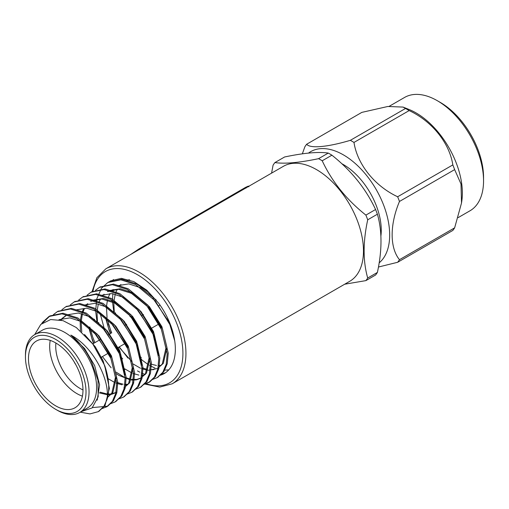 <?xml version="1.0" encoding="UTF-8"?>
<svg xmlns="http://www.w3.org/2000/svg" width="509" height="509" viewBox="0 0 509 509"><rect width="100%" height="100%" fill="white"/><g stroke="black" fill="none" stroke-linecap="round" stroke-linejoin="round"><path stroke-width="0.76" d="M79.728 412.468L87.3 408.097A44.964 25.959 -120 0 0 95.113 375.508A44.964 25.959 -120 0 0 70.166 336.055A44.964 25.959 -120 0 0 42.336 330.214L34.765 334.585A44.964 25.959 60 0 1 79.728 360.544A44.964 25.959 60 0 1 79.728 412.468A44.964 25.959 60 0 1 57.243 410.241L55.729 409.363A42.826 24.725 -120 0 0 86.015 391.879A42.826 24.725 -120 0 0 55.729 339.433A42.826 24.725 -120 0 0 25.45 356.917A42.826 24.725 -120 0 0 55.729 409.363L57.243 410.241M81.103 411.673L92.091 407.938L98.18 396.804L98.002 380.363L91.531 361.784C86.288 350.733 79.398 341.838 70.859 335.094C93.726 346.998 110.3 380.668 106.979 399.616A53.534 30.909 60 0 0 104.676 365.507L92.823 344.046L76.312 327.541L63.027 320.645L50.665 319.537L40.796 324.405L34.676 334.636M104.676 365.507L109.378 388.431L104.988 405.667L98.778 411.348M42.966 322.642L49.977 315.911L62.995 313.22L77.813 317.94L97.442 334.318L111.993 357.916L117.77 382.291L116.803 392.814L113.399 400.812L107.711 406.201L92.492 407.582M57.873 311.362L71.413 308.365L86.225 313.086L105.853 329.463L120.404 353.055L126.181 377.436L125.214 387.953L121.81 395.957L115.6 401.633M66.285 306.507L79.818 303.51L94.636 308.231L114.264 324.608L128.815 348.201L134.592 372.575L133.625 383.099L130.221 391.097L124.011 396.778M74.696 301.646L88.229 298.649L103.047 303.37L122.675 319.754L137.233 343.346L143.004 367.721L142.036 378.244L138.633 386.242L132.423 391.917M83.107 296.792L96.646 293.795L111.458 298.516L131.087 314.893L145.644 338.485L151.415 362.866L150.448 373.383L147.044 381.387L140.834 387.063M91.518 291.937L105.051 288.94L119.87 293.661L139.498 310.038L154.055 333.63L159.826 358.012L158.859 368.529L155.455 376.533L149.786 381.909L144.581 383.831M111.134 367.791L102.424 356.586M94.903 342.633L92.695 337.06L89.807 326.988M99.929 287.076L113.475 284.079L128.281 288.807L147.909 305.184L162.466 328.776L168.237 353.151L167.27 363.674L163.866 371.672L157.656 377.354M108.341 282.221L121.874 279.225L136.692 283.946L147.96 291.861L158.668 303.192A53.534 30.909 -120 0 1 174.727 340.826L169.821 324.526L155.27 300.934L135.642 284.556L120.83 279.835L107.819 282.514L101.456 288.291L96.818 298.783M106.979 399.616L103.931 406.277L98.269 411.654L89.985 413.906L80.244 412.169M41.668 323.629L42.578 322.286L48.94 316.509L61.952 313.83L76.764 318.551L96.386 334.928L110.943 358.521L116.714 382.895L115.753 393.419L112.343 401.416L106.674 406.799L102.099 408.587M53.445 314.607L57.332 311.661L70.35 308.969L85.175 313.69L104.797 330.074L119.354 353.666L125.125 378.041L124.164 388.564L120.754 396.562L115.072 401.951L110.51 403.732M61.856 309.746L65.763 306.793L78.774 304.115L93.586 308.836L113.208 325.213L127.765 348.805L133.536 373.186L132.575 383.703L129.171 391.707L123.502 397.084L118.921 398.878M70.267 304.891L74.161 301.945L87.179 299.26L101.997 303.981L121.626 320.358L136.177 343.95L141.947 368.325L140.987 378.849L137.583 386.853L131.895 392.242L127.333 394.017M78.679 300.036L82.573 297.091L95.59 294.399L110.408 299.127L130.037 315.504L144.588 339.096L150.365 363.471L149.398 373.994L145.994 381.992L140.325 387.374L135.744 389.162M87.09 295.175L90.996 292.23L104.008 289.545L118.82 294.266L138.448 310.643L152.999 334.241L158.776 358.616L157.809 369.14L154.405 377.137L148.717 382.526L144.155 384.308M101.584 357.515L101.374 357.197M93.853 343.244L91.645 337.664L88.757 327.592M95.501 290.321L99.389 287.381L112.406 284.69L127.231 289.411L146.859 305.788L161.41 329.38L167.187 353.761L166.22 364.279L162.816 372.283L157.141 377.659L152.566 379.453M124.775 369.553L124.069 368.949M97.041 322.14L95.711 311.68M95.679 310.585L96.723 299.209M172.195 383.805A66.38 38.321 60 0 0 182.368 330.615A66.38 38.321 60 0 0 139.008 272.124A66.38 38.321 60 0 0 105.815 268.835L283.354 166.335A66.38 38.321 60 0 1 316.541 169.624A66.38 38.321 60 0 1 359.901 228.115A66.38 38.321 60 0 1 349.728 281.305L172.195 383.805L159.711 387.101L145.001 384.091M134.007 320.059L129.827 316.197M377.398 272.43A75.822 43.774 60 0 1 375.572 275.025L365.888 280.618A75.822 43.774 -120 0 0 367.708 278.029L377.398 272.43C382.183 250.218 382.183 230.806 377.398 214.206L367.708 219.799C362.93 241.89 362.93 261.302 367.708 278.029M367.708 219.799A75.822 43.774 -120 0 0 365.888 215.103L375.572 209.511C365.863 188.712 351.305 170.604 331.906 155.188L322.216 160.78C331.932 181.573 346.489 199.681 365.888 215.103M322.216 160.78A75.822 43.774 -120 0 0 318.57 158.674L328.26 153.082C318.545 151.612 303.994 152.91 284.595 156.982L274.905 162.575C284.614 164.038 299.171 162.74 318.57 158.674M274.905 162.575A75.822 43.774 -120 0 0 273.078 165.171L271.577 173.136M365.888 280.618L344.682 284.219M405.508 108.481A75.822 43.774 60 0 1 407.334 109.499A75.822 43.774 60 0 1 409.153 110.587L353.984 142.437A75.822 43.774 -120 0 0 350.338 140.331L405.508 108.481L403.064 107.075L387.82 106.483L361.842 112.381L306.666 144.232A75.822 43.774 -120 0 0 304.846 146.827L302.352 153.826M397.65 262.281A75.822 43.774 -120 0 0 399.476 259.685L454.645 227.835A75.822 43.774 60 0 1 452.825 230.431L397.65 262.281L378.454 267.028M399.476 201.462A75.822 43.774 -120 0 0 397.65 196.76L452.825 164.91A75.822 43.774 60 0 1 454.645 169.612L399.476 201.462C389.729 224.552 389.684 247.794 399.476 259.685M353.984 142.437C357.286 164.28 374.707 186.065 397.65 196.76M452.825 164.91C449.517 143.067 432.096 121.282 409.153 110.587M454.645 227.835L461.51 203.027L461.001 183.959L454.645 169.612M306.666 144.232C309.975 148.692 327.395 147.165 350.338 140.331M403.064 107.075L409.16 109.53A65.432 37.781 60 0 1 416.082 112.922A65.432 37.781 60 0 1 461.835 200.756L461.51 203.027M437.282 100.687L440.31 102.436A61.15 35.306 60 0 1 483.55 177.329L483.55 180.829A65.432 37.781 -120 0 0 437.282 100.687A65.432 37.781 -120 0 0 404.566 97.448L389.226 106.298M458.157 217.617L469.998 210.783A65.432 37.781 -120 0 0 483.55 180.829M379.16 262.86A65.432 37.781 -120 0 0 373.288 184.767A65.432 37.781 -120 0 0 308.518 153.075M380.904 235.953A53.534 30.909 -120 0 0 341.832 163.726M328.26 153.082A75.822 43.774 60 0 1 330.08 154.093A75.822 43.774 60 0 1 331.906 155.188M375.572 209.511A75.822 43.774 60 0 1 377.398 214.206M137.494 370.902A53.534 30.909 -120 0 0 139.81 372.162M141.858 373.135A53.534 30.909 -120 0 0 145.332 374.478M160.354 375.228A53.534 30.909 -120 0 0 164.261 373.555A53.534 30.909 -120 0 0 174.727 340.826M122.688 358.87L120.436 356.364M104.606 329.845L100.356 314.199M109.346 281.719L110.727 280.834L121.333 278.34L133.861 281.592L146.789 290.194L158.668 303.192M25.45 356.917L25.45 355.167A44.964 25.959 60 0 1 34.765 334.585M55.729 405.87A38.544 22.25 -120 0 0 75.001 407.779A38.544 22.25 -120 0 0 75.001 363.273A38.544 22.25 -120 0 0 36.463 341.017A38.544 22.25 -120 0 0 30.553 371.907A38.544 22.25 -120 0 0 55.729 405.87M82.426 396.155A38.544 22.25 60 0 1 76.929 393.629A38.544 22.25 60 0 1 50.238 340.4M74.199 361.918A10.065 5.809 -120 0 0 75.771 364.641M55.92 343.041A34.262 19.781 -120 0 0 79.958 388.386A34.262 19.781 -120 0 0 82.986 389.913M164.91 373.154L160.978 374.592M118.412 347.806L118.196 347.482M110.676 333.529L108.468 327.955L105.579 317.883M112.324 280.612L113.545 279.517M168.772 369.871L164.057 370.183M155.003 368.102L149.557 365.462M148.711 364.959L140.891 359.239M113.863 312.424L112.534 301.964M112.489 300.31L112.826 293.699M113.119 291.657L113.545 289.494M165.431 372.811L161.41 374.121M127.956 358.081L119.246 346.877M111.725 332.924L108.341 323.807M94.025 332.275L110.415 356.516L115.46 377.315L111.821 393.107L107.634 397.3M60.628 319.989L61.557 318.946M62.003 318.5L65.413 315.917M102.436 327.421L118.832 351.655L122.147 361.339M115.422 392.827L111.414 394.367M110.784 394.488L108.156 394.723M107.316 394.71L99.414 392.923M110.847 322.566L127.244 346.801L132.283 367.6L128.643 383.392L124.368 387.648M119.259 317.711L135.655 341.946L138.97 351.624M127.606 384.779L124.813 385.008M122.033 384.804L116.205 383.201M115.276 382.813L108.01 378.626M80.479 330.799L80.161 322.012M80.269 320.619L81.618 313.576M82.089 312.163L83.673 308.658M85.792 305.508L87.236 303.93M90.647 301.347L101.864 299.006L114.614 303.008L131.507 316.961L144.066 337.092L149.105 357.891L145.466 373.676L140.656 378.257L136.647 379.797M136.018 379.918L131.201 380.045M130.45 379.949L118.82 375.375L116.287 373.676M102.5 359.481L101.196 357.604M93.592 343.39L92.174 339.675L89.164 327.923M136.081 307.996L152.477 332.231L155.792 341.914M144.429 375.063L141.636 375.298M138.862 375.095L133.027 373.485M132.098 373.097L124.699 368.815M97.499 322.547L96.99 312.297M97.092 310.91L98.205 304.668M98.911 302.448L100.496 298.942M102.614 295.793L104.059 294.221M107.469 291.638L118.686 289.297L131.437 293.292L148.329 307.245L160.889 327.376L165.928 348.175L162.288 363.967L158.013 368.217M109.511 290.505L120.372 288.743L132.486 292.688L149.385 306.641L161.938 326.772L166.977 347.571L163.338 363.362L157.478 368.548L148.024 370.329M147.273 370.234L141.438 368.631M140.516 368.242L133.11 363.96M119.322 349.766L117.872 347.672M110.415 333.681L108.996 329.959L105.987 318.208M152.904 298.28L169.3 322.521L172.615 332.199M161.251 365.347L158.464 365.583M156.435 365.475L150.378 363.98M141.521 359.106L140.751 358.533M114.321 312.831L113.812 302.588M113.914 301.194L115.263 294.151M115.734 292.739L117.318 289.227M119.437 286.083L120.881 284.506M126.525 280.841L129.661 279.912M70.859 335.094L84.634 348.601L94.649 365.621L99.592 384.753L97.219 400.189M84.488 334.464L95.24 346.724L103.06 360.766L107.533 375.954M59.012 319.658L69.886 317.877L82.019 321.822L98.911 335.781L111.471 355.906L116.51 376.711L112.871 392.496L107.628 397.325M61.112 320.104L62.181 318.799M62.613 318.341L66.463 315.313M67.449 314.785L78.316 313.022L90.43 316.967L107.323 330.92L119.882 351.051L124.921 374.853M116.472 392.223L111.834 393.883M111.191 393.979L108.258 394.1M107.31 394.036L100.063 392.153M75.86 309.93L86.727 308.168L98.841 312.112L115.734 326.065L128.293 346.196L133.333 366.995L129.693 382.787L123.833 387.973M84.271 305.069L95.138 303.313L107.253 307.251L124.145 321.211L136.705 341.335L141.75 365.144M133.294 382.507L132.779 382.793M128.013 384.263L124.896 384.378M123.089 384.2L116.695 382.361M81.764 331.919L81.166 322.534M81.224 321.249L82.433 313.773M82.814 312.501L84.392 308.677M86.256 305.654L87.847 303.771M92.683 300.215L103.55 298.459L115.664 302.397L132.563 316.356L145.116 336.481L150.155 357.28L146.516 373.072L140.656 378.257M141.178 377.945L137.067 379.313M136.425 379.409L131.5 379.345M130.724 379.218L124.743 377.347M123.789 376.914L116.103 372.143M101.094 295.36L111.961 293.598L124.075 297.542L140.974 311.495L153.527 331.626L158.573 355.428M98.854 323.8L98.631 322.458M153.89 369.598L150.13 369.808M147.553 369.502L141.928 367.791M131.621 361.384L118.921 347.062M111.465 333.071L107.335 319.334M107.043 317.603L106.451 306.838M106.457 306.679L107.45 300.043M108.048 297.93L109.963 293.477M111.49 291.084L112.648 289.666M117.923 285.644L128.783 283.888L140.898 287.827L156.199 299.998M141.337 357.572L140.376 356.809M115.677 314.091L115.454 312.749M126.334 280.79L129.063 279.721M139.447 249.633L138.982 248.914L245.612 187.35L248.354 186.09L248.831 186.803M130.819 254.398L138.982 248.914M246.07 188.069L245.612 187.35M146.204 383.703A64.236 37.087 -120 0 0 182.826 350.052A64.236 37.087 -120 0 0 140.516 276.603A64.236 37.087 -120 0 0 92.943 291.243M94.534 319.442A64.236 37.087 -120 0 0 94.719 320.161M108.862 281.91L107.813 282.52M100.451 286.771L99.401 287.375M92.04 291.625L90.996 292.23M83.629 296.48L82.579 297.084M75.217 301.334L74.168 301.945M66.806 306.195L65.756 306.8M58.395 311.05L57.345 311.654M49.984 315.904L48.928 316.515M158.191 377.061L157.141 377.665M149.78 381.915L148.723 382.52M141.362 386.77L140.319 387.374M132.957 391.625L131.901 392.235M124.54 396.486L123.49 397.09M116.135 401.34L115.079 401.945M107.717 406.195L106.667 406.806M99.306 411.049L98.256 411.66M105.815 268.835L96.85 277.787L92.059 291.657M93.968 319.067L94.127 319.677M160.004 305.05L159.012 305.623M143.493 314.581L142.189 315.338M126.671 324.29L125.367 325.047M109.849 334.006L108.544 334.763M100.388 339.471L93.026 343.721M167.925 318.774L167.334 319.111M159.247 323.781L150.511 328.827M142.425 333.497L142.1 333.681M134.013 338.351L133.689 338.542M125.602 343.206L116.866 348.251M108.78 352.922L101.075 357.369"/></g></svg>
